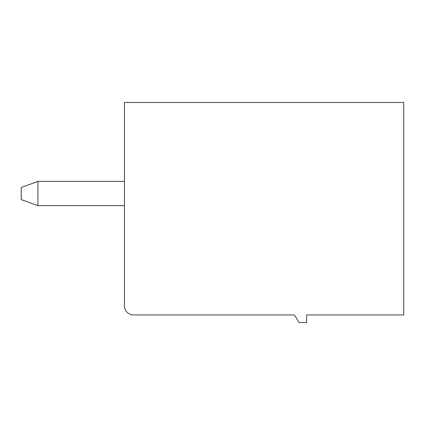 <?xml version="1.0" encoding="UTF-8"?>
<svg xmlns="http://www.w3.org/2000/svg" width="425" height="425" viewBox="0 0 425 425"><rect width="100%" height="100%" fill="white"/><g stroke="black" fill="none" stroke-linecap="round" stroke-linejoin="round"><path stroke-width="0.64" d="M306.606 314.957L403.75 314.957L403.75 102.457L124.467 102.457L124.467 305.846A9.106 9.106 0 0 0 133.572 314.957L294.467 314.957L299.019 322.543L306.606 322.543L306.606 314.957M21.25 187.457L21.25 199.596L37.931 205.668L37.931 181.385L21.25 187.457M124.467 205.668L37.931 205.668M124.467 181.385L37.931 181.385"/></g></svg>
